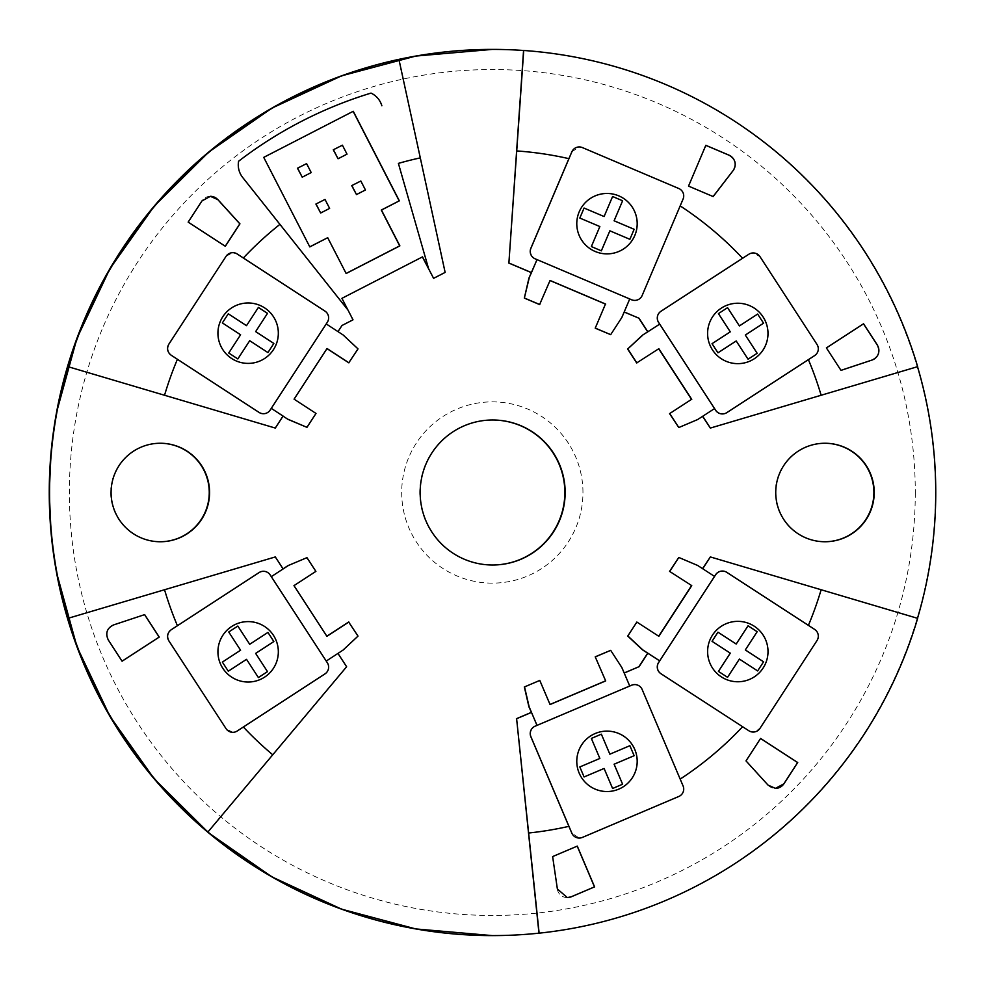 <?xml version="1.0" encoding="UTF-8"?>
<svg xmlns="http://www.w3.org/2000/svg" width="985" height="985" viewBox="0 0 985 985"><rect width="100%" height="100%" fill="white"/><g stroke="black" fill="none" stroke-linecap="round" stroke-linejoin="round"><path stroke-width="0.74" stroke-dasharray="4.92 3.69" d="M492.5 565.008A72.508 72.508 -90 0 1 419.832 492.5A72.508 72.508 -90 0 1 492.5 419.992M160.161 443.25A49.25 49.25 90 0 0 110.763 492.5A49.25 49.25 90 0 0 160.161 541.75M824.814 443.25A49.25 49.25 90 0 0 775.404 492.5A49.25 49.25 90 0 0 824.814 541.75M710.173 428.069L917.503 366.654A443.102 443.102 90 0 0 917.503 366.654L917.651 366.654M710.173 556.931L917.503 618.346A443.102 443.102 90 0 0 917.515 618.309L917.651 618.346M550.049 280.466L539.608 304.574M863.488 323.831L826.304 347.914L840.968 370.36M705.814 145.349L688.429 186.103L713.103 196.532M210.371 196.31L210.347 196.31A10.072 10.072 90 0 0 201.913 200.891L188.086 222.118L225.257 246.238M144.586 614.64L113.472 624.933A10.072 10.072 90 0 0 108.202 639.979L122.054 661.169M760.555 738.479L745.904 760.9L767.968 785.107A10.072 10.072 90 0 0 775.38 788.394M577.21 846.152L552.536 856.581L557.288 888.987A10.072 10.072 90 0 0 567.532 897.594M398.79 59.457L444.949 272.414L433.412 278.349M342.004 325.481L353.012 319.817M341.93 298.332L422.356 256.863M347.951 310.029L242.642 177.423A20.143 20.143 -90 0 1 240.869 174.788M352.827 319.817L341.77 298.332M263.734 157.366L353.11 111.28M324.853 199.438L329.47 208.389L320.507 213.006M306.421 163.621L311.038 172.572L302.075 177.189M360.67 181.006L365.287 189.97L356.324 194.574M342.251 145.189L346.855 154.14L337.904 158.757M309.77 246.841L263.561 157.366M346.117 273.448L327.549 237.693M239.293 171.242A20.143 20.143 -90 0 1 238.505 167.979M225.996 256.334L232.755 252.677L237.151 253.982L243.344 258.008A342.398 342.398 90 0 0 243.344 258.008L324.927 311.112A8.052 8.052 -90 0 1 327.279 322.255L326.183 323.942L342.879 334.937L358.011 348.899M714.556 408.578L697.442 419.548L678.616 427.539M748.772 254.253L753.156 252.948L759.915 256.617L816.947 344.454C819.2 348.85 818.412 352.568 814.583 355.597L808.389 359.623A342.398 342.398 90 0 0 808.389 359.623L726.745 412.641A8.052 8.052 -90 0 1 722.362 413.934M346.621 666.746L207.835 831.931M271.244 576.656L270.198 574.969M263.401 571.3A8.052 8.052 -90 0 1 270.149 574.969M722.362 571.066A8.052 8.052 -90 0 1 726.745 572.359L808.389 625.376A342.398 342.398 90 0 0 808.402 625.352L814.583 629.403C818.424 632.432 819.212 636.15 816.947 640.545L759.915 728.383L753.156 732.052L748.772 730.747M634.685 684.6A8.052 8.052 -90 0 1 642.097 689.512L680.142 779.123A342.398 342.398 90 0 0 680.179 779.098M680.142 779.123L683.024 785.919C684.501 790.586 683.085 794.095 678.751 796.483L582.344 837.41L579.192 838.038L571.78 833.138M337.966 653.412L326.183 661.058L327.279 662.745A8.052 8.052 -90 0 1 324.927 673.888L243.344 726.992A342.398 342.398 90 0 0 243.357 727.016L237.151 731.018L232.755 732.323L225.996 728.666M571.78 151.862L579.192 146.962L582.344 147.59L678.751 188.517C683.073 190.905 684.501 194.427 683.024 199.081L642.097 295.488A8.052 8.052 -90 0 1 634.685 300.4M658.842 348.69L636.667 362.948M294.084 399.159L316 413.441M326.835 348.518L293.862 399.159M306.766 557.658L315.705 571.386L293.986 585.632M293.776 585.632L326.675 636.31M636.667 622.052L658.842 636.31M539.608 680.426L550.049 704.534M678.616 557.461L697.442 565.452L714.556 576.422M737.802 681.768L737.814 681.768A30.215 30.215 -90 0 1 708.831 642.971A30.215 30.215 -90 0 1 737.814 621.35L737.814 621.35M727.546 677.323L718.422 671.401L730.279 653.154L712.02 641.309L717.942 632.185M748.046 625.795L736.189 644.03M757.637 670.933L739.39 659.076M610.491 650.346L621.634 667.498L629.723 686.016M606.982 791.534L606.994 791.534A30.215 30.215 -90 0 1 579.18 773.126A30.215 30.215 -90 0 1 606.994 731.116L606.994 731.116M579.833 766.946L599.853 758.45L591.345 738.418L601.355 734.17M584.068 776.956L579.82 766.946M612.596 788.48L604.088 768.46M609.85 754.19L629.871 745.694M629.723 298.984L621.634 317.502L610.491 334.654M606.982 253.884L606.994 253.884A30.215 30.215 -90 0 1 579.18 211.874A30.215 30.215 -90 0 1 606.994 193.466L606.994 193.466M629.871 239.306L609.85 230.81M579.833 218.054L584.068 208.044M612.596 196.52L604.088 216.54M601.367 250.83L591.345 246.582L599.84 226.55L579.82 218.054M737.802 363.65L737.814 363.65A30.215 30.215 -90 0 1 721.352 308.108A30.215 30.215 -90 0 1 737.814 303.232L737.814 303.232M748.046 359.205L736.189 340.97M727.558 307.677L718.422 313.599L730.267 331.846L712.02 343.691L717.942 352.815M757.625 314.067L739.39 325.924M271.244 408.344L270.149 410.031A8.052 8.052 -90 0 1 263.401 413.7M341.82 325.481L337.818 331.637M282.88 416.039L275.135 427.946M248.109 363.403L248.121 363.403A30.215 30.215 -90 0 1 219.15 324.594A30.215 30.215 -90 0 1 248.121 302.974L248.121 302.974M258.39 307.431L246.509 325.666M237.828 358.934L228.717 353.012L240.586 334.777L222.351 322.908L228.286 313.796M267.932 352.581L249.697 340.712M357.826 348.899L348.776 362.8M315.816 413.441L306.766 427.342M275.135 556.931L282.929 568.936M348.665 622.027L357.826 636.101L342.879 650.063L337.954 653.387M337.769 653.387L346.449 666.746M248.109 682.026L248.121 682.026A30.215 30.215 -90 0 1 231.635 626.497A30.215 30.215 -90 0 1 248.121 621.597L248.121 621.597M228.298 671.204L222.351 662.092L240.574 650.223L228.717 631.988L237.828 626.066M258.39 677.557L246.509 659.334M267.92 632.419L249.697 644.288M582.96 492.5A90.632 90.632 90 0 0 492.328 401.868A90.632 90.632 90 0 0 401.695 492.5A90.632 90.632 90 0 0 492.328 583.132A90.632 90.632 90 0 0 582.96 492.5M935.442 492.5A443.102 443.102 -90 0 1 492.352 935.602A443.102 443.102 -90 0 0 912.91 352.999A443.102 443.102 -90 0 0 492.352 49.398M915.287 492.5A422.959 422.959 -90 0 1 492.328 915.459A422.959 422.959 -90 0 1 69.369 492.5A422.959 422.959 -90 0 1 492.328 69.541A422.959 422.959 -90 0 1 915.287 492.5M51.06 532.503L56.588 572.79M51.06 452.497L56.588 412.21"/><path stroke-width="1.48" d="M565.156 492.5A72.508 72.508 -90 0 1 492.648 565.008A72.508 72.508 -90 0 1 420.152 492.5A72.508 72.508 -90 0 1 492.648 419.992A72.508 72.508 -90 0 1 565.156 492.5M492.5 419.992A72.508 72.508 -90 0 1 564.848 492.5A72.508 72.508 -90 0 1 492.5 565.008M209.571 492.5A49.25 49.25 -90 0 1 160.333 541.75A49.25 49.25 -90 0 1 111.083 492.5A49.25 49.25 -90 0 1 160.333 443.25A49.25 49.25 -90 0 1 209.571 492.5M160.161 541.75A49.25 49.25 90 0 0 209.251 492.5A49.25 49.25 90 0 0 160.161 443.25M775.737 492.5A49.25 49.25 -90 0 1 824.974 443.25A49.25 49.25 -90 0 1 874.224 492.5A49.25 49.25 -90 0 1 824.974 541.75A49.25 49.25 -90 0 1 775.737 492.5M824.814 541.75A49.25 49.25 90 0 0 873.892 492.5A49.25 49.25 90 0 0 824.814 443.25M516.719 150.939L508.888 263.007L531.481 272.599L536.985 259.621L535.126 258.833A8.052 8.052 -90 0 1 530.866 248.269L568.899 158.659A342.398 342.398 90 0 0 516.719 150.939L523.712 50.481A443.102 443.102 -90 0 1 917.651 366.654L821.133 395.256A342.398 342.398 90 0 0 808.402 359.648M702.564 416.36L710.357 428.069L821.133 395.256M164.544 395.256L275.32 428.069L283.064 416.039L271.281 408.369L270.198 410.031A8.052 8.052 -90 0 1 259.006 412.395L177.411 359.291A342.398 342.398 90 0 0 164.544 395.256L67.953 366.654A443.102 443.102 -90 0 1 398.937 59.457L420.3 157.883A342.398 342.398 90 0 0 398.396 163.387L428.573 268.634L422.516 256.863L341.93 298.332L347.951 310.029M275.32 428.069L67.953 366.654M808.402 625.352A342.398 342.398 90 0 0 821.133 589.744L917.651 618.346A443.102 443.102 -90 0 1 539.127 933.164L538.967 933.164A443.102 443.102 -90 0 1 207.835 831.931L207.983 831.931A443.102 443.102 -90 0 1 67.953 618.346L164.544 589.744A342.398 342.398 90 0 0 177.411 625.709L259.006 572.605A8.052 8.052 -90 0 1 270.198 574.969L271.294 576.656L283.101 568.936L275.32 556.931L164.544 589.744M67.953 618.346L275.32 556.931M821.133 589.744L710.357 556.931L702.564 568.64M605.455 304.082L595.223 328.177L605.455 304.082L550.024 280.54M531.481 272.599L528.933 278.164L524.34 298.086L539.608 304.574L550.049 280.466L605.677 304.082M917.515 618.309A443.102 443.102 90 0 0 917.515 366.691M840.968 370.36L871.984 360.067A10.072 10.072 90 0 0 877.266 345.021L863.488 323.831M872.07 360.067C878.669 356.853 880.43 351.842 877.352 345.021L863.549 323.782L826.403 347.914L840.993 370.385L871.984 360.067M713.103 196.532L733.086 170.627A10.072 10.072 90 0 0 729.048 155.211L705.814 145.349M733.185 170.627C736.854 164.273 735.5 159.139 729.134 155.211L705.826 145.312L688.527 186.103L713.177 196.569L733.086 170.627M225.257 246.238L239.835 223.841L217.796 199.61A10.072 10.072 90 0 0 210.371 196.31L217.796 199.61M210.433 196.31L201.999 200.891L188.172 222.118L225.331 246.287L239.934 223.841L217.882 199.61M122.054 661.169L159.151 637.086L144.586 614.64M108.288 639.979L122.078 661.218L159.25 637.086L144.66 614.615L113.558 624.933C106.971 628.147 105.21 633.158 108.288 639.979M797.653 762.562L783.937 783.801L775.404 788.394A10.072 10.072 90 0 0 783.851 783.801L797.653 762.562L760.555 738.479M775.503 788.394L768.054 785.107L746.002 760.9L760.592 738.43L797.739 762.562M567.532 897.594A10.072 10.072 90 0 0 571.189 896.793L594.497 886.906L577.21 846.152M594.595 886.906L577.284 846.115L552.634 856.581L557.375 888.987L567.335 897.594L571.275 896.793L594.497 886.906M398.396 163.387L428.573 268.634L433.597 278.349L422.393 256.925M433.597 278.349L445.134 272.414L420.3 157.883M338.003 331.625L342.004 325.481L353.012 319.817L348.013 310.103L279.925 224.358A342.398 342.398 90 0 0 243.357 257.984M399.344 200.829L353.27 111.28L263.734 157.366L309.807 246.903L327.709 237.693L346.141 273.51L399.873 245.868L381.441 210.051L399.344 200.829L381.281 210.051L399.713 245.868L346.117 273.448M353.147 111.354L399.184 200.829M316.062 204.043L320.667 213.006L315.902 204.043L325.013 199.438L315.902 204.043M297.63 168.226L302.235 177.189L297.47 168.226L306.594 163.621L297.47 168.226M351.879 185.623L356.484 194.574L351.719 185.623L360.842 181.006L351.719 185.623M333.447 149.794L338.064 158.757L333.287 149.794L342.411 145.189L333.287 149.794M327.709 237.693L309.77 246.841M240.869 174.788A20.143 20.143 -90 0 1 239.293 171.242M238.505 167.979A20.143 20.143 -90 0 1 238.616 161.232C237.619 167.228 238.961 172.634 242.642 177.423L279.925 224.358M371.013 93.095C376.479 95.779 380.087 100.014 381.86 105.789A20.143 20.143 -90 0 0 371.013 93.095A417.554 417.554 90 0 0 238.616 161.232M320.667 213.006L329.63 208.389L325.013 199.438M302.235 177.189L311.198 172.572L306.594 163.621M356.484 194.574L365.447 189.97L360.842 181.006M338.064 158.757L347.015 154.14L342.411 145.189M595.223 656.823L605.677 680.918L595.223 656.823L610.688 650.346L621.843 667.498L629.735 686.028L537.034 725.379L531.481 712.401L516.608 718.718L528.625 833.014A342.398 342.398 90 0 0 568.899 826.341L530.866 736.731A8.052 8.052 -90 0 1 535.126 726.167L536.985 725.379L529.142 706.836L524.525 686.914L539.792 680.426L524.525 686.914M398.937 59.457L398.79 59.457A443.102 443.102 -90 0 1 523.564 50.481L523.712 50.481M539.127 933.164L528.625 833.014M538.967 933.164L516.608 718.718M508.888 263.007L523.564 50.481M702.699 416.273L710.357 428.069M624.207 311.962L639.043 318.254L647.834 331.797L659.667 324.127L658.571 322.427A8.052 8.052 -90 0 1 660.984 311.285L748.822 254.253A8.052 8.052 -90 0 1 759.964 256.617L817.008 344.454A8.052 8.052 -90 0 1 814.632 355.597L726.807 412.641A8.052 8.052 -90 0 1 722.411 413.934L722.362 413.934A8.052 8.052 -90 0 1 715.603 410.265L714.519 408.603M243.357 727.016A342.398 342.398 90 0 0 272.747 754.793L207.983 831.931M272.747 754.793L346.621 666.746L337.966 653.412M629.723 686.016L631.533 685.24A8.052 8.052 -90 0 1 642.158 689.512L683.073 785.919A8.052 8.052 -90 0 1 678.8 796.483L582.406 837.41A8.052 8.052 -90 0 1 571.842 833.138L568.899 826.341M669.578 571.374L691.753 585.632L669.578 571.374L678.8 557.461L697.651 565.452L714.556 576.422L715.652 574.735A8.052 8.052 -90 0 1 726.807 572.359L814.632 629.403A8.052 8.052 -90 0 1 817.008 640.545L759.964 728.383A8.052 8.052 -90 0 1 748.822 730.747L660.935 673.715A8.052 8.052 -90 0 1 658.571 662.573L659.716 660.873L642.799 649.903L627.827 635.965L636.852 622.052L627.827 635.965M680.179 779.098A342.398 342.398 90 0 0 742.579 726.733M326.835 636.212L348.665 622.027L358.011 636.101L343.088 650.063L326.232 661.058L327.328 662.745A8.052 8.052 -90 0 1 324.976 673.888L237.2 731.018A8.052 8.052 -90 0 1 226.057 728.666L168.866 640.89C166.613 636.495 167.388 632.776 171.218 629.735L177.411 625.709M177.411 359.291L171.218 355.265C167.388 352.224 166.6 348.505 168.866 344.11L226.057 256.334A8.052 8.052 -90 0 1 237.2 253.982L324.976 311.112A8.052 8.052 -90 0 1 327.328 322.255L326.232 323.942L343.088 334.937L358.011 348.899L348.776 362.8L326.983 348.616M568.899 158.659L571.842 151.862A8.052 8.052 -90 0 1 582.406 147.59L678.8 188.517A8.052 8.052 -90 0 1 683.073 199.081L642.158 295.488A8.052 8.052 -90 0 1 631.594 299.76L629.735 298.972L621.843 317.502L610.688 334.654L595.408 328.177M659.667 324.127L658.62 322.427A8.052 8.052 -90 0 1 660.935 311.285L742.579 258.267A342.398 342.398 90 0 0 680.179 205.902M742.579 258.267L748.822 254.253M691.532 399.368L669.578 413.626L691.532 399.368L658.694 348.788M647.834 331.797L642.589 335.097L627.63 349.035L636.667 362.948L658.842 348.69L691.753 399.368M283.003 416.126L287.94 419.339L306.951 427.342L316 413.441L294.084 399.159L327.045 348.518L348.961 362.8M348.85 622.027L326.897 636.31L293.986 585.632L315.889 571.386L306.951 557.658L287.94 565.661L306.951 557.658M691.753 585.632L658.842 636.31L636.852 622.052M658.694 636.212L691.532 585.632M605.677 680.918L550.049 704.534L539.792 680.426M550.024 704.46L605.455 680.918M714.519 576.397L715.603 574.735A8.052 8.052 -90 0 1 722.362 571.066L722.411 571.066M710.357 556.931L702.699 568.727M748.822 730.747L660.984 673.715A8.052 8.052 -90 0 1 658.62 662.573L659.667 660.873L642.589 649.903L627.63 635.965M624.182 672.977L638.859 666.746L647.662 653.203M638.859 666.746L624.207 673.038M647.834 653.203L639.043 666.746M721.352 676.892A30.215 30.215 -90 0 1 737.814 621.35A30.215 30.215 -90 0 1 766.773 660.135A30.215 30.215 -90 0 1 721.352 676.892M737.814 621.35A30.215 30.215 -90 0 1 766.773 660.135A30.215 30.215 -90 0 1 737.814 681.768M727.558 677.323L718.434 671.401L730.279 653.154L712.032 641.309L717.954 632.185L736.201 644.03L748.046 625.795L757.169 631.717L745.325 649.952L763.56 661.809L757.637 670.92L739.39 659.076L727.546 677.323L739.403 659.076M748.046 625.795L757.157 631.717L745.313 649.952L763.572 661.809L757.637 670.933M717.954 632.185L736.201 644.03M714.556 576.422L659.667 660.873M669.763 571.374L678.8 557.461M531.481 712.401L528.933 706.836L524.34 686.914M516.423 718.718L531.297 712.401M629.735 686.028L631.594 685.24A8.052 8.052 -90 0 1 634.734 684.6L634.734 684.6M579.18 773.126A30.215 30.215 -90 0 1 606.994 731.116A30.215 30.215 -90 0 1 634.808 749.523A30.215 30.215 -90 0 1 606.994 791.534A30.215 30.215 -90 0 1 579.18 773.126M606.994 731.116A30.215 30.215 -90 0 1 634.796 749.523A30.215 30.215 -90 0 1 606.994 791.534M584.08 776.956L579.833 766.946L599.853 758.45L591.357 738.418L601.367 734.17L609.85 754.19L629.883 745.694L634.143 755.704L614.111 764.212L622.606 784.232L612.596 788.48L604.101 768.46L584.08 776.956L604.088 768.46M629.883 745.694L634.131 755.704L614.098 764.212L622.619 784.232L612.596 788.48M601.367 734.17L609.85 754.19M571.842 833.138L530.915 736.731A8.052 8.052 -90 0 1 535.187 726.167L537.034 725.379M595.408 656.823L610.688 650.346M639.043 318.254L624.182 312.023M531.297 272.599L508.703 263.007M528.933 278.164L537.034 259.621L535.187 258.833A8.052 8.052 -90 0 1 530.915 248.269L571.842 151.862M595.223 328.177L610.688 334.654M606.994 193.466A30.215 30.215 -90 0 1 634.808 235.477A30.215 30.215 -90 0 1 606.994 253.884A30.215 30.215 -90 0 1 579.18 211.874A30.215 30.215 -90 0 1 606.994 193.466A30.215 30.215 -90 0 1 634.796 235.477A30.215 30.215 -90 0 1 606.994 253.884M612.596 196.52L622.619 200.768L614.098 220.788L634.143 229.296L629.883 239.306L609.863 230.81L601.355 250.818L591.357 246.582L599.853 226.55L579.833 218.054L584.08 208.044L604.101 216.54L612.596 196.52L622.606 200.768L614.098 220.788L634.131 229.296L629.883 239.306M584.08 208.044L604.088 216.54M609.863 230.81L601.367 250.83M537.034 259.621L629.735 298.972M524.34 298.086L529.142 278.164M539.792 304.574L524.525 298.086M634.685 300.4L634.734 300.4A8.052 8.052 -90 0 1 631.533 299.76L629.723 298.984M647.662 331.797L638.859 318.254M642.589 335.097L659.716 324.127L714.556 408.578L697.651 419.548L678.8 427.539L669.763 413.626M669.578 413.626L678.8 427.539M737.814 303.232A30.215 30.215 -90 0 1 754.264 358.774A30.215 30.215 -90 0 1 708.843 342.029A30.215 30.215 -90 0 1 737.814 303.232A30.215 30.215 -90 0 1 754.251 358.774A30.215 30.215 -90 0 1 737.814 363.65M757.637 314.067L763.572 323.191L745.313 335.048L757.169 353.283L748.046 359.205L736.201 340.97L717.954 352.815L712.032 343.691L730.279 331.846L718.434 313.599L727.558 307.677L739.403 325.924L757.637 314.067L763.56 323.191L745.313 335.048L757.157 353.283L748.046 359.205M727.546 307.677L739.403 325.924M717.954 352.802L736.201 340.97M722.411 413.934A8.052 8.052 -90 0 1 715.652 410.265L714.556 408.578M627.63 349.035L642.799 335.097M636.852 362.948L627.827 349.035M263.401 413.7L263.451 413.7A8.052 8.052 -90 0 1 259.055 412.395L171.279 355.265A8.052 8.052 -90 0 1 168.915 344.11L226.057 256.334M248.121 302.974A30.215 30.215 -90 0 1 277.093 341.783A30.215 30.215 -90 0 1 231.647 358.503A30.215 30.215 -90 0 1 248.121 302.974A30.215 30.215 -90 0 1 277.08 341.783A30.215 30.215 -90 0 1 248.121 363.403M249.71 340.712L237.841 358.946L228.729 353.012L240.586 334.777L222.364 322.908L228.298 313.796L246.509 325.666L258.39 307.431L267.501 313.365L255.644 331.6L273.867 343.457L267.932 352.581L249.71 340.712L237.828 358.934M258.39 307.443L267.489 313.365L255.644 331.6M255.632 331.6L273.855 343.457L267.932 352.568M246.521 325.666L228.298 313.796M287.94 419.339L271.294 408.344L326.232 323.942M306.951 427.342L288.149 419.339M283.052 568.85L287.94 565.661M67.805 366.654A443.102 443.102 90 0 0 67.805 618.346M231.647 626.497A30.215 30.215 -90 0 1 277.093 643.217A30.215 30.215 -90 0 1 248.121 682.026A30.215 30.215 -90 0 1 231.647 626.497M248.121 621.597A30.215 30.215 -90 0 1 264.596 677.138A30.215 30.215 -90 0 1 248.121 682.026M228.729 631.988L237.841 626.054L249.71 644.288L267.932 632.419L273.855 641.543L255.632 653.4L267.489 671.635L258.39 677.569L246.521 659.334L228.286 671.204L222.364 662.092L240.586 650.223L228.729 631.988M267.932 632.419L273.867 641.543L255.644 653.4L267.501 671.635L258.39 677.557M237.828 626.066L249.697 644.288M246.521 659.334L228.298 671.204M326.232 661.058L271.294 576.656L288.149 565.661M226.057 728.666L168.915 640.89A8.052 8.052 -90 0 1 171.279 629.735L259.055 572.605A8.052 8.052 -90 0 1 263.451 571.3L263.451 571.3M56.588 572.79L77.002 646.837L109.889 716.255L154.288 778.938L208.832 833.014L271.897 876.872L341.598 909.167L415.818 928.941L492.352 935.602A443.102 443.102 -90 0 1 49.25 492.5A443.102 443.102 -90 0 1 492.352 49.398L492.648 49.398M492.648 935.602L492.352 935.602A443.102 443.102 -90 0 1 71.782 632.001M51.06 452.497L49.25 492.5L51.06 532.503M56.588 412.21L77.002 338.163L109.889 268.745L154.288 206.062L208.832 151.986L271.897 108.128L341.598 75.833L415.818 56.059L492.352 49.398"/></g></svg>

